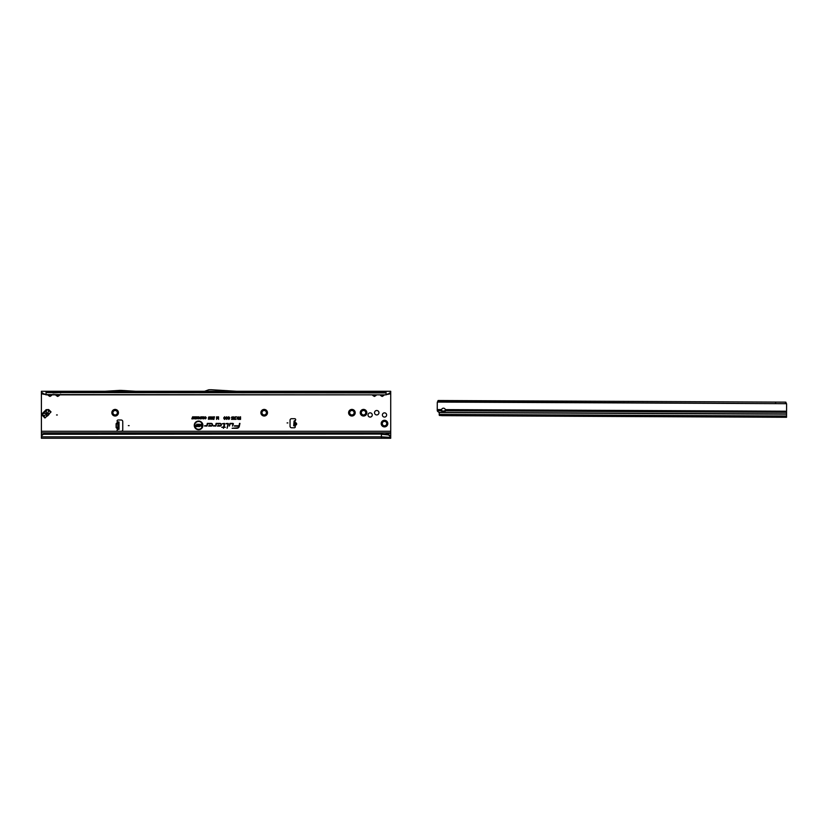 <?xml version="1.0" encoding="UTF-8"?>
<svg xmlns="http://www.w3.org/2000/svg" width="828" height="828" viewBox="0 0 828 828"><rect width="100%" height="100%" fill="white"/><g stroke="black" fill="none" stroke-linecap="round" stroke-linejoin="round"><path stroke-width="1.24" d="M111.842 412.717A3.302 3.302 0 0 1 115.144 409.415A3.302 3.302 0 0 1 118.445 412.717A3.302 3.302 0 0 1 115.144 416.018A3.302 3.302 0 0 1 111.842 412.717M117.359 412.717A2.215 2.215 0 0 0 115.144 410.502A2.215 2.215 0 0 0 112.929 412.717A2.215 2.215 0 0 0 115.144 414.931A2.215 2.215 0 0 0 117.359 412.717M260.882 412.717A3.302 3.302 0 0 1 264.184 409.415A3.302 3.302 0 0 1 267.485 412.717A3.302 3.302 0 0 1 264.184 416.018A3.302 3.302 0 0 1 260.882 412.717M266.399 412.717A2.215 2.215 0 0 0 264.184 410.502A2.215 2.215 0 0 0 261.969 412.717A2.215 2.215 0 0 0 264.184 414.931A2.215 2.215 0 0 0 266.399 412.717M348.598 412.717A3.302 3.302 0 0 1 351.9 409.415A3.302 3.302 0 0 1 355.202 412.717A3.302 3.302 0 0 1 351.9 416.018A3.302 3.302 0 0 1 348.598 412.717M354.115 412.717A2.215 2.215 0 0 0 351.9 410.502A2.215 2.215 0 0 0 349.685 412.717A2.215 2.215 0 0 0 351.9 414.931A2.215 2.215 0 0 0 354.115 412.717M360.242 412.717A3.302 3.302 0 0 1 363.544 409.415A3.302 3.302 0 0 1 366.845 412.717A3.302 3.302 0 0 1 363.544 416.018A3.302 3.302 0 0 1 360.242 412.717M365.759 412.717A2.215 2.215 0 0 0 363.544 410.502A2.215 2.215 0 0 0 361.329 412.717A2.215 2.215 0 0 0 363.544 414.931A2.215 2.215 0 0 0 365.759 412.717M381.201 423.584A3.302 3.302 0 0 1 384.502 420.282A3.302 3.302 0 0 1 387.804 423.584A3.302 3.302 0 0 1 384.502 426.886A3.302 3.302 0 0 1 381.201 423.584M386.717 423.584A2.215 2.215 0 0 0 384.502 421.369A2.215 2.215 0 0 0 382.288 423.584A2.215 2.215 0 0 0 384.502 425.799A2.215 2.215 0 0 0 386.717 423.584M378.955 412.717A2.215 2.215 0 0 0 376.74 410.502A2.215 2.215 0 0 0 374.525 412.717A2.215 2.215 0 0 0 376.74 414.931A2.215 2.215 0 0 0 378.955 412.717M42.59 415.656L42.062 414.6L42.694 413.131L43.118 413.555L42.538 414.559L45.343 417.633L44.95 418.016L42.59 415.656L46.089 414.994A1.635 0.994 -95 0 1 46.016 413.296L46.585 410.088L43.118 413.555L46.016 413.296M57.318 414.973L56.532 414.973L57.318 414.973M372.258 414.973A2.111 2.111 0 0 0 370.147 412.851A2.111 2.111 0 0 0 368.025 414.973A2.111 2.111 0 0 0 370.147 417.084A2.111 2.111 0 0 0 372.258 414.973M386.624 414.973A2.111 2.111 0 0 0 384.502 412.851A2.111 2.111 0 0 0 382.391 414.973A2.111 2.111 0 0 0 384.502 417.084A2.111 2.111 0 0 0 386.624 414.973M295.141 422.425L295.492 422.477C297.138 423.625 297.045 424.629 295.223 425.468L295.203 425.24C296.828 424.526 296.9 423.688 295.42 422.704L294.882 425.437M294.84 425.882L293.681 425.778L294.095 421.038L295.575 420.138A0.973 0.973 0 0 0 294.727 418.699L291.591 418.699A1.552 1.552 0 0 0 290.038 420.251L290.038 426.223A1.552 1.552 0 0 0 291.591 427.776L294.344 427.776A0.973 0.973 0 0 0 295.058 426.151L295.492 422.477M129.116 425.644L128.34 425.644L129.116 425.644M287.865 422.922L287.088 422.922L287.865 422.922M120.226 391.292L104.814 392.462L135.875 392.462L120.464 391.292M56.325 394.863L56.169 395.536L55.693 394.863M55.942 394.863L57.701 396.27L59.243 395.536L57.701 396.436L56.169 395.536M54.814 392.565L59.078 392.575L52.94 392.917M46.057 394.863L386.055 394.863L46.057 394.563L43.605 393.755L46.057 394.863L46.057 391.292L51.471 391.292A1.397 1.139 -90 0 0 50.487 391.996L51.564 391.996A1.397 1.139 90 0 1 52.557 391.292L59.243 391.292A1.397 1.139 -90 0 0 58.25 391.996L59.326 391.996A1.397 1.139 90 0 1 60.32 391.292L60.682 392.462M58.25 391.996L56.076 391.996A1.397 1.139 -90 0 0 55.083 391.292L54.72 392.462M48.562 394.863L48.407 395.536L47.931 394.863M48.179 394.863L49.939 396.27L51.471 395.536L49.939 396.436L48.407 395.536M47.051 392.565L385.175 392.917M51.471 391.292L52.557 391.292L52.92 392.462M50.487 391.996L48.314 391.996A1.397 1.139 -90 0 0 47.32 391.292L46.958 392.462M373.045 394.863L372.879 395.536L372.403 394.863M372.652 394.863L374.411 396.27L375.953 395.536L374.411 396.436L372.879 395.536M371.524 392.565L373.045 392.575M59.243 391.292L375.953 391.292A1.397 1.139 -90 0 0 374.96 391.996L376.036 391.996A1.397 1.139 90 0 1 377.03 391.292L377.392 392.462M374.96 391.996L372.786 391.996A1.397 1.139 -90 0 0 371.803 391.292L371.43 392.462M380.808 394.863L380.642 395.536L380.166 394.863M380.414 394.863L382.174 396.27L383.716 395.536L382.174 396.436L380.642 395.536M379.286 392.565L380.808 392.575M375.953 391.292L383.716 391.292A1.397 1.139 -90 0 0 382.722 391.996L383.799 391.996A1.397 1.139 90 0 1 384.792 391.292L385.155 392.462M382.722 391.996L380.549 391.996A1.397 1.139 -90 0 0 379.566 391.292L379.193 392.462M202.508 425.385A3.912 3.912 0 0 0 198.596 421.473A3.912 3.912 0 0 0 194.673 425.385A3.912 3.912 0 0 0 198.596 429.308A3.912 3.912 0 0 0 202.508 425.385M202.57 425.385A3.974 3.974 0 0 0 198.596 421.411A3.974 3.974 0 0 0 194.611 425.385A3.974 3.974 0 0 0 198.596 429.37A3.974 3.974 0 0 0 202.57 425.385M202.922 425.385A4.337 4.337 0 0 0 198.596 421.059A4.337 4.337 0 0 0 194.259 425.385A4.337 4.337 0 0 0 198.596 429.722A4.337 4.337 0 0 0 202.922 425.385M202.86 425.385A4.275 4.275 0 0 0 198.596 421.121A4.275 4.275 0 0 0 194.321 425.385A4.275 4.275 0 0 0 198.596 429.66A4.275 4.275 0 0 0 202.86 425.385M233.392 423.905A0.528 0.528 0 0 0 232.865 423.377L229.905 423.377L229.325 426.099L230.225 423.76L232.865 423.76L232.544 426.099L233.382 424.008A0.528 0.528 0 0 0 233.392 423.905M233.33 423.905L229.956 423.439L229.408 426.037L230.174 423.698L232.865 423.698L232.616 426.037L233.33 423.905M228.373 423.905A0.528 0.528 0 0 0 227.845 423.377L226.034 423.76L227.979 423.936L227.058 428.283L228.362 424.008A0.528 0.528 0 0 0 228.373 423.905M228.311 423.905L226.168 423.439L228.042 423.946L227.131 428.221L228.311 423.905M224.191 423.76L223.695 426.917L221.738 427.31L223.612 427.31L223.405 428.283L224.015 427.31L225.351 427.31L224.098 426.917L224.709 424.008A0.528 0.528 0 0 0 224.191 423.377L222.339 423.76L224.398 423.905L223.746 426.979L221.811 427.248L223.695 427.248L223.488 428.221L223.964 427.248L225.299 427.248L224.015 426.979L224.647 423.998L222.411 423.698L224.191 423.698M117.09 420.986A0.973 0.973 0 0 0 117.628 421.856L119.025 421.959L119.025 429.328L117.628 429.432A0.973 0.973 0 0 0 118.052 431.274L121.198 431.274A1.552 1.552 0 0 0 122.751 429.722L122.751 421.566A1.552 1.552 0 0 0 121.198 420.013L118.052 420.013A0.973 0.973 0 0 0 117.09 420.986M387.897 434.41L389.646 435.207L390.712 436.842L387.897 434.41L381.397 434.069L43.594 434.141A2.329 2.298 180 0 0 42.414 434.886L41.4 436.077L41.4 432.827L390.712 432.827L390.712 392.586M43.936 394.428L41.4 392.917L41.4 432.827M202.56 418.078L202.56 416.784L202.891 418.854L202.053 417.364L201.225 418.854L201.225 416.784L201.556 418.016L202.208 416.784L202.622 418.544L202.829 416.846L202.829 418.792L202.053 417.126L201.287 418.792L201.287 416.846L201.494 418.45L202.167 416.846L202.622 418.544M200.697 417.571L201.028 418.854L200.034 418.813L199.693 418.233L200.759 416.846L200.956 418.792L199.755 418.233L200.759 417.633M197.468 418.14L197.468 416.784L197.799 418.854L196.764 417.498L196.433 418.854L196.433 416.784L197.53 418.399L197.737 416.846L197.737 418.792L196.702 417.24L196.495 418.792L196.495 416.846L197.53 418.399M194.87 417.136L196.184 416.784L196.184 418.854L194.901 418.854L195.853 418.502L194.953 418.026L195.853 417.136L194.942 416.846L196.122 416.846L196.122 418.792L194.963 418.792L195.915 418.564L195.015 417.964L195.915 417.074L194.942 417.074M194.373 418.14L194.373 416.784L194.694 418.854L193.659 417.498L193.338 418.854L193.338 416.784L194.435 418.399L194.632 416.846L194.632 418.792L193.597 417.24L193.4 418.792L193.4 416.846L194.435 418.399M192.355 418.502L192.686 416.784L193.214 418.854L191.827 418.854L192.613 416.846L193.152 418.792L192.417 418.564M205.965 417.829L205.51 417.115L204.764 417.529L205.499 416.763L206.286 417.829L205.489 418.875L204.795 418.192L206.027 417.829L205.51 417.053L204.837 417.478L205.499 416.826L206.224 417.829L205.489 418.813L204.868 418.233L205.499 418.585L206.027 417.829M213.334 416.753L213.934 417.643L213.117 417.312L212.703 419.392L212.703 417.643L213.334 416.753L213.862 417.591L213.065 417.291L212.765 419.33L213.334 416.815M211.916 416.753L212.506 417.643L211.699 417.312L211.285 419.392L211.285 417.643L211.916 416.753L212.444 417.591L211.647 417.291L211.347 419.33L211.916 416.815M210.488 416.753L211.088 417.643L210.281 417.312L209.867 419.392L209.867 417.643L210.488 416.753L211.026 417.591L210.219 417.291L209.929 419.33L210.488 416.815M209.07 416.753L209.67 417.643L208.863 417.312L208.449 419.392L208.449 417.643L209.07 416.753L209.608 417.591L208.801 417.291L208.511 419.33L209.07 416.815M213.831 419.434L214.483 416.753L213.914 419.361M218.23 418.554L218.23 416.784L218.613 419.392L217.567 417.447L216.522 419.392L216.522 416.784L216.905 418.461L217.743 416.784L218.292 419.02L218.551 416.846L218.551 419.33L217.567 417.209L216.584 419.33L216.584 416.846L216.843 418.896L217.702 416.846L218.292 419.02M238.433 417.881L238.816 416.784L238.816 419.392L237.046 418.647L237.532 417.933L236.839 416.784L238.495 417.943L238.754 416.846L238.754 419.33L237.843 419.33L236.943 416.846L238.495 417.943M239.551 423.377L239.054 425.716L234.345 426.099L238.94 426.234A2.101 2.101 0 0 1 236.88 427.9L232.13 428.283L236.88 428.283A2.494 2.494 0 0 0 239.323 426.306L239.944 423.377L239.106 425.778L234.479 425.778L239.002 426.244A2.163 2.163 0 0 1 236.88 427.962L232.213 428.221L236.88 428.221A2.432 2.432 0 0 0 239.261 426.296L239.602 423.439M211.202 423.377L207.3 423.377L206.824 425.602L204.609 425.716L206.689 426.099A0.528 0.528 0 0 0 207.197 425.685L207.611 423.76L211.202 423.76A0.973 0.973 0 0 1 212.175 424.733A0.973 0.973 0 0 1 211.202 425.716L209.494 425.188L208.625 426.099L211.202 426.099A1.366 1.366 0 0 0 212.568 424.733A1.366 1.366 0 0 0 211.202 423.377L207.342 423.439L206.886 425.613L204.609 426.037L206.689 426.037L207.559 423.698L211.202 423.698A1.035 1.035 0 0 1 212.237 424.733A1.035 1.035 0 0 1 211.202 425.778L209.391 425.778L209.525 425.25L208.78 426.037L211.202 426.037A1.304 1.304 0 0 0 212.506 424.733A1.304 1.304 0 0 0 211.202 423.439M220.01 423.377L216.108 423.377L215.632 425.602L213.427 425.716L215.497 426.099A0.528 0.528 0 0 0 216.015 425.685L216.418 423.76L220.01 423.76A0.973 0.973 0 0 1 220.993 424.733A0.973 0.973 0 0 1 220.01 425.716L218.313 425.188L217.443 426.099L220.01 426.099A1.366 1.366 0 0 0 221.376 424.733A1.366 1.366 0 0 0 220.01 423.377L216.16 423.439L215.694 425.613L213.417 426.037L215.497 426.037L216.367 423.698L220.01 423.698A1.035 1.035 0 0 1 221.055 424.733A1.035 1.035 0 0 1 220.01 425.778L218.199 425.778L218.333 425.25L217.588 426.037L220.01 426.037A1.304 1.304 0 0 0 221.314 424.733A1.304 1.304 0 0 0 220.01 423.439M240.172 417.912L240.555 416.784L240.555 419.392L239.044 419.392L240.172 418.978L239.209 417.912L240.234 417.974L240.234 416.846L240.493 419.33L239.106 419.33L240.234 419.04L239.271 417.974L240.234 417.974M225.299 418.109L224.709 417.167L223.777 417.705L224.698 416.753L225.682 418.109L224.678 419.434L223.808 418.575L224.688 419.009L225.361 418.109L224.709 417.105L223.85 417.654L224.698 416.815L225.62 418.109L224.678 419.361L223.881 418.626L224.688 419.071L225.361 418.109M227.369 418.109L226.768 417.167L225.837 417.705L226.758 416.753L227.752 418.109L226.737 419.434L225.868 418.575L226.748 419.009L227.431 418.109L226.768 417.105L225.909 417.654L226.758 416.815L227.69 418.109L226.737 419.361L225.951 418.626L226.748 419.071L227.431 418.109M227.917 417.54L228.756 416.753L229.656 417.716L228.3 417.529L229.594 418.689L228.807 419.434L227.979 418.575L229.139 418.471L227.917 417.54L228.766 416.815L229.594 417.654L228.238 417.529L229.532 418.689L228.807 419.361L228.042 418.626L228.797 419.071L229.19 418.43L227.979 417.54M231.436 417.695L232.182 416.753L232.885 417.581L231.819 417.685L232.854 417.974L232.647 419.361L231.529 419.361L232.389 418.502L231.436 417.695L232.182 416.815L232.813 417.529L232.182 417.074L231.757 417.685L232.782 418.026L232.596 419.299L231.592 419.299L232.471 418.399L231.498 417.695M233.734 416.753L234.459 417.581L233.744 419.434L233.01 417.571L233.734 416.753L234.396 417.581L233.744 419.361L233.072 417.571L233.734 416.815M235.752 416.784L235.038 418.947L236.042 419.361L234.593 419.361L235.369 416.784L234.914 419.009L235.98 419.299L234.655 419.299L235.69 416.846M198.751 416.763L199.589 417.798L198.751 418.875L197.923 417.819L198.751 416.763L199.331 417.126L198.751 418.813L197.985 417.819L198.751 416.826M203.843 416.763L204.682 417.798L203.843 418.875L203.015 417.819L203.843 416.763L204.423 417.126L203.843 418.813L203.077 417.819L203.843 416.826M50.249 412.717A7.762 7.762 0 0 0 48.966 414.414A1.552 1.552 0 0 1 48.831 414.621A7.224 7.224 0 0 1 47.651 415.801A1.552 1.552 0 0 1 47.444 415.935A7.762 7.762 0 0 0 45.747 417.219M117.762 429.328L118.445 429.328L117.628 429.432L116.489 427.745L117.721 428.324L117.866 429.328M119.025 422.735L116.396 423.346L117.866 421.959L117.866 427.941M295.223 425.468L295.058 426.151L293.94 425.799M41.4 392.917L41.4 391.292L390.712 391.292L390.712 392.917L386.055 394.863M388.187 394.428L388.508 393.755L386.055 394.563L386.055 391.292L383.716 391.292M217.743 391.292L236.787 392.462L204.537 392.462A1.552 1.552 0 0 0 205.065 392.368L208.004 391.292M51.471 392.462L52.557 392.462L51.315 392.575M59.243 392.462L60.703 392.917M371.958 392.565L135.875 392.462M104.814 392.462L59.078 392.575M375.953 392.462L377.413 392.917M379.721 392.565L376.875 392.565M383.716 392.462L384.637 392.565M197.447 424.888L198.358 424.133L199.413 425.106L197.902 424.878L199.32 425.965L198.441 426.679L197.499 425.851L198.803 425.83L197.447 424.888L198.368 424.195L199.351 425.043L197.84 424.878L199.258 425.965L198.441 426.617L197.571 425.913L198.844 425.778L197.509 424.899M196.66 425.219L197.116 424.164L197.116 426.648L195.418 426.648L196.66 426.244L195.594 425.219L196.722 425.281L196.722 424.226L197.054 426.586L195.48 426.586L196.722 426.306L196.722 425.551L195.656 425.281L196.722 425.281M201.194 425.768L201.194 424.164L201.649 426.648L200.169 425.033L199.714 426.648L199.714 424.164L201.256 425.985L201.587 424.226L201.587 426.586L200.107 424.826L199.776 426.586L199.776 424.226L201.256 425.985M390.712 391.292L389.605 393.745M41.4 431.274L390.712 431.274M390.712 436.325L390.712 432.827M384.502 434.379L390.712 433.116M390.712 436.842L390.712 438.26L41.4 438.26L41.4 436.077M381.397 438.26L381.397 436.842L41.4 436.842M43.884 434.069L43.594 434.348A2.329 2.298 180 0 0 42.414 435.083L41.4 436.273M381.397 434.069L43.884 434.265M388.011 434.886L381.397 434.265L381.397 436.842L390.712 437.401M233.744 418.078L233.734 417.074L233.33 417.571L234.138 417.581M238.495 419.04L238.495 418.233L237.367 418.647L238.495 419.04L238.495 418.233M238.433 418.295L237.895 418.233M237.895 418.295L237.367 418.647M237.822 418.978L238.433 418.978M198.751 418.585L199.32 417.788L198.761 417.053L198.192 417.819L198.751 418.585L199.32 417.788M199.258 417.788L198.761 417.053M198.761 417.115L198.192 417.819M200.759 418.564L200.759 417.861L199.952 418.212L200.759 418.564L200.759 417.861M200.014 418.212L200.697 418.502M203.843 418.585L204.412 417.788L203.843 417.053L203.284 417.819L203.843 418.585L204.412 417.788M204.35 417.788L203.843 417.053M203.843 417.115L203.284 417.819M388.508 393.755L389.719 393.041M380.642 391.292A1.397 1.139 -90 0 1 381.625 391.996M372.879 391.292A1.397 1.139 -90 0 1 373.863 391.996M41.4 392.182L43.605 393.755M42.507 393.745L42.394 393.041M48.407 391.292A1.397 1.139 -90 0 1 49.39 391.996M56.169 391.292A1.397 1.139 -90 0 1 57.153 391.996M236.818 391.292L211.482 389.74A1.552 1.552 0 0 0 211.388 389.74L209.142 389.74A1.552 1.552 0 0 0 208.604 389.833L204.537 391.292M135.906 391.292L121.364 390.402A1.552 1.552 0 0 0 121.261 390.402L119.429 390.402A1.552 1.552 0 0 0 119.335 390.402L104.783 391.292M295.254 421.141L294.095 421.038M117.762 421.959L118.445 421.959M119.025 421.959L117.866 421.959M116.396 427.941L117.814 427.538L117.814 423.75L116.303 423.75L116.303 427.538L117.866 427.538M117.866 423.346L116.106 423.75L116.106 427.538M117.866 422.756L117.866 423.75M48.686 409.56L51.046 411.92L50.653 412.313L48.293 409.953L46.161 409.663L48.686 409.56L48.024 413.058A1.635 0.994 -175 0 0 46.327 412.986M50.653 412.313L45.343 417.633M445.34 409.622L786.569 411.216L786.538 417.281L442.121 415.666L439.389 415.418L439.182 412.592A0.776 0.766 -179.7 0 0 439.182 412.53L437.929 411.609A2.329 1.646 -179.7 0 1 437.277 410.678L437.256 409.581L441.593 409.601L441.531 410.698A1.946 1.377 -179.7 0 0 443.456 411.971A1.946 1.377 -179.7 0 0 445.392 410.719L445.34 409.622A1.946 1.946 0 0 0 441.593 409.601M441.562 410.057A1.946 1.377 -179.7 0 0 443.456 411.143A1.946 1.377 -179.7 0 0 445.361 410.067M438.954 412.334L786.559 413.948M439.357 415.418L439.171 414.528M444.926 410.678L443.228 411.133M437.256 409.581L437.287 402.698A2.329 2.329 0 0 1 437.381 402.066L438.271 401.673L438.271 400.514L448.362 400.566L448.362 401.725L786.517 403.691A2.329 2.329 0 0 1 786.6 404.333L786.569 411.216M442.121 415.666L786.538 417.281L441.779 415.635M785.627 403.298L785.637 402.139L786.517 403.691L437.381 402.066L438.271 400.514M785.927 403.329L785.927 402.232M437.981 401.704L437.981 400.607M775.536 403.257L775.546 402.087L785.637 402.139M448.362 400.566L775.546 402.087M438.271 401.673L448.362 401.725M293.754 425.002L294.913 425.106M59.078 394.863L59.078 395.422L59.471 394.863M51.315 394.863L51.315 395.422L51.698 394.863M375.788 394.863L375.788 395.422L376.181 394.863M383.55 394.863L383.55 395.422L383.944 394.863M389.232 394.014L390.712 394.014M384.192 394.863L383.716 395.536M376.429 394.863L375.953 395.536M59.709 394.863L59.243 395.536M51.947 394.863L51.471 395.536M41.4 394.014L42.88 394.014M42.694 413.131L46.161 409.663M46.057 392.565L386.055 392.565M41.4 434.379L43.015 434.379M293.94 422.88L295.099 422.984M293.888 423.47L295.047 423.574M119.025 428.552L117.866 428.552M48.966 414L48.024 413.058L46.089 414.994L47.03 415.935M439.171 414.373L786.548 415.998M439.182 412.53L786.559 414.155M437.277 410.678L441.531 410.698M445.392 410.719L786.559 412.313"/></g></svg>
